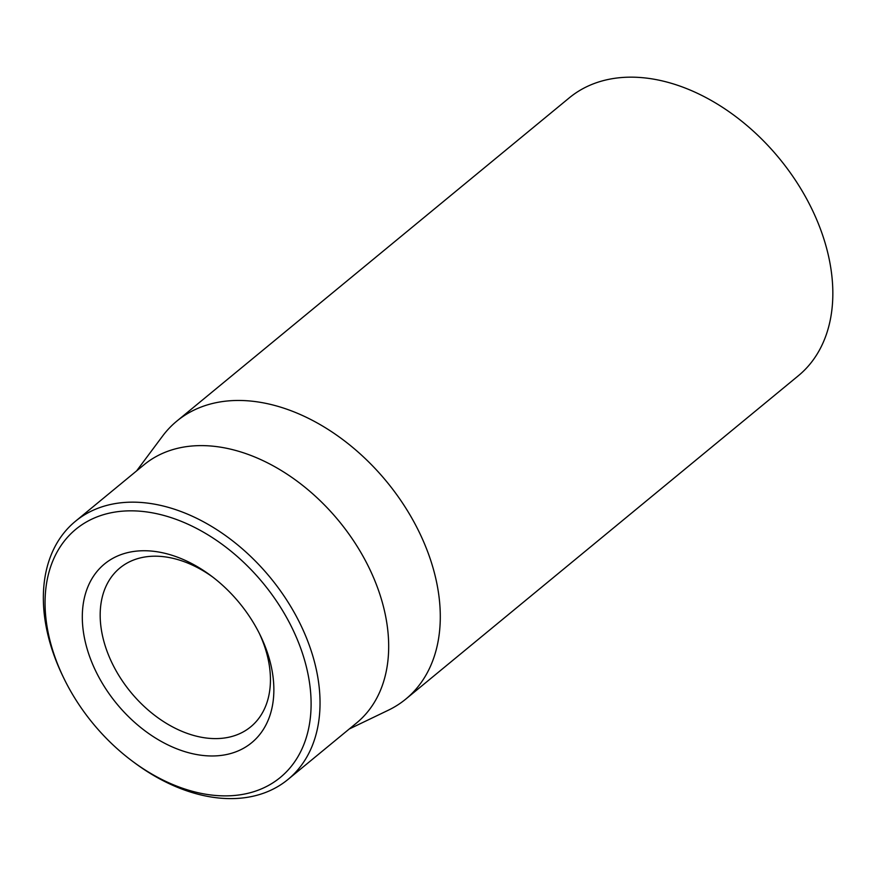 <?xml version="1.0" encoding="UTF-8"?>
<svg xmlns="http://www.w3.org/2000/svg" width="876" height="876" viewBox="0 0 876 876"><rect width="100%" height="100%" fill="white"/><g stroke="black" fill="none" stroke-linecap="round" stroke-linejoin="round"><path stroke-width="1.31" d="M259.449 633.644A102.897 70.573 50.5 0 1 250.722 726.828A102.897 70.573 50.5 0 1 130.842 692.27A102.897 70.573 50.5 0 1 119.892 567.987A102.897 70.573 50.5 0 1 151.066 556.315A102.897 70.573 50.5 0 1 213.021 577.273M139.558 550.873A115.752 79.388 -129.5 0 0 92.035 662.803A115.752 79.388 -129.5 0 0 223.555 755.079A115.752 79.388 -129.5 0 0 260.457 635.691A115.752 79.388 -129.5 0 0 211.204 575.893A115.752 79.388 -129.5 0 0 139.558 550.873M231.582 795.693A160.779 110.266 50.5 0 1 132.079 760.948A160.779 110.266 50.5 0 1 63.674 677.893A160.779 110.266 50.5 0 1 114.92 512.077A160.779 110.266 50.5 0 1 297.599 640.247A160.779 110.266 50.5 0 1 231.582 795.693M132.079 760.948L133.853 762.273A167.206 114.668 -129.5 0 0 237.33 798.419A167.206 114.668 -129.5 0 0 287.996 779.443A167.206 114.668 -129.5 0 0 292.212 608.995A167.206 114.668 -129.5 0 0 126.056 502.353A167.206 114.668 -129.5 0 0 75.391 521.319A167.206 114.668 -129.5 0 0 62.711 675.9L63.674 677.893M287.996 779.443L356.641 722.908A167.206 114.668 -129.5 0 0 360.857 552.46A167.206 114.668 -129.5 0 0 194.691 445.807A167.206 114.668 -129.5 0 0 144.025 464.784L75.391 521.319M136.623 470.883L162.575 436.084A180.073 123.494 50.5 0 1 176.832 421.104A180.073 123.494 50.5 0 1 231.384 400.671A180.073 123.494 50.5 0 1 410.329 515.526A180.073 123.494 50.5 0 1 405.796 699.081A180.073 123.494 50.5 0 1 388.364 710.195L349.228 729.007M405.796 699.081L798.332 375.76A180.073 123.494 -129.5 0 0 779.169 158.26A180.073 123.494 -129.5 0 0 569.367 97.783L176.832 421.104"/></g></svg>
